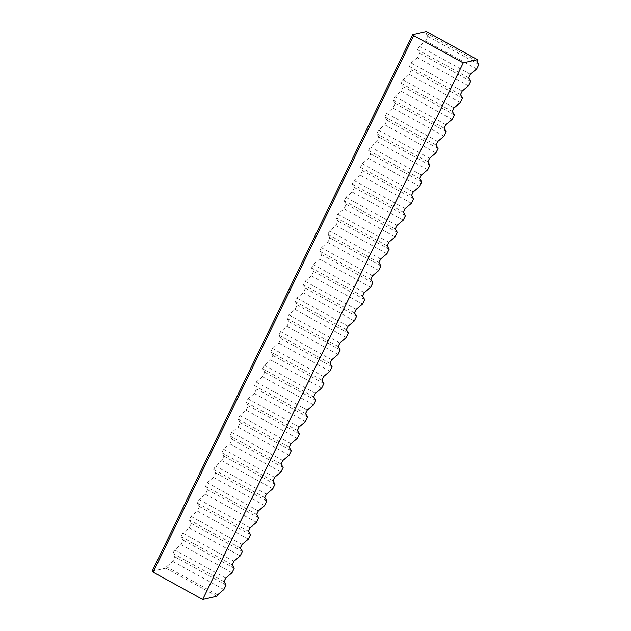 <?xml version="1.0" encoding="UTF-8"?>
<svg xmlns="http://www.w3.org/2000/svg" width="631" height="631" viewBox="0 0 631 631"><rect width="100%" height="100%" fill="white"/><g stroke="black" fill="none" stroke-linecap="round" stroke-linejoin="round"><path stroke-width="0.47" stroke-dasharray="3.15 2.37" d="M152.166 571.205L165.827 568.121L166.497 566.741L172.799 561.416L174.992 556.913L172.933 553.474L174.653 549.948L180.955 544.624L183.14 540.12L181.089 536.689L182.801 533.156L189.111 527.832L191.296 523.328L189.245 519.897L190.956 516.363L197.266 511.039L199.451 506.535L197.393 503.104L199.112 499.571L205.414 494.247L207.607 489.743L205.548 486.312L207.268 482.778L213.57 477.454L215.755 472.95L213.704 469.519L215.416 465.986L221.726 460.662L223.91 456.158L221.86 452.727L223.571 449.193L229.881 443.869L232.066 439.365L230.007 435.934L231.727 432.401L238.029 427.077L240.222 422.573L238.163 419.142L239.883 415.608L246.185 410.292L248.369 405.78L246.319 402.349L248.03 398.816L254.34 393.499L256.525 388.996L254.474 385.557L256.186 382.031L262.496 376.707L264.681 372.203L262.622 368.772L264.342 365.239L270.644 359.915L272.837 355.411L270.778 351.98L272.489 348.446L278.799 343.122L280.984 338.618L278.934 335.187L280.645 331.654L286.955 326.33L289.14 321.826L287.089 318.395L288.801 314.861L295.103 309.537L297.296 305.033L295.237 301.602L296.956 298.069L303.259 292.745L305.451 288.241L303.393 284.81L305.104 281.276L311.414 275.952L313.599 271.448L311.548 268.017L313.26 264.484L319.57 259.16L321.755 254.656L319.696 251.225L321.416 247.691L327.718 242.375L329.91 237.863L327.852 234.432L329.571 230.899L335.873 225.582L338.066 221.071L336.007 217.64L337.719 214.114L344.029 208.79L346.214 204.286L344.163 200.847L345.875 197.322L352.185 191.998L354.37 187.494L352.311 184.063L354.03 180.529L360.333 175.205L362.525 170.701L360.467 167.27L362.186 163.737L368.488 158.413L370.681 153.909L368.622 150.478L370.334 146.944L376.644 141.62L378.829 137.116L376.778 133.685L378.49 130.152L384.8 124.828L386.984 120.324L384.926 116.893L386.645 113.359L392.947 108.035L395.14 103.531L393.081 100.1L394.801 96.567L401.103 91.243L403.288 86.739L401.237 83.308L402.949 79.774L409.259 74.45L411.444 69.946L409.393 66.515L411.104 62.982L417.414 57.666L419.599 53.154L417.541 49.723L419.26 46.189L425.562 40.873L427.755 36.361L425.696 32.93L426.367 31.55M223.887 589.528L172.799 561.416M226.072 585.024L174.992 556.913M216.906 596.232L165.827 568.121M232.034 572.735L180.955 544.624M234.227 568.231L183.14 540.12M240.19 555.943L189.111 527.832M242.375 551.439L191.296 523.328M248.346 539.158L197.266 511.039M250.531 534.646L199.451 506.535M256.494 522.365L205.414 494.247M258.686 517.854L207.607 489.743M264.649 505.573L213.57 477.454M266.842 501.069L215.755 472.95M272.805 488.78L221.726 460.662M274.99 484.277L223.91 456.158M280.961 471.988L229.881 443.869M283.145 467.484L232.066 439.365M289.108 455.196L238.029 427.077M291.301 450.692L240.222 422.573M297.264 438.403L246.185 410.292M299.457 433.899L248.369 405.78M305.42 421.611L254.34 393.499M307.605 417.107L256.525 388.996M313.575 404.818L262.496 376.707M315.76 400.314L264.681 372.203M321.723 388.026L270.644 359.915M323.916 383.522L272.837 355.411M329.879 371.233L278.799 343.122M332.064 366.729L280.984 338.618M338.035 354.448L286.955 326.33M340.219 349.937L289.14 321.826M346.19 337.656L295.103 309.537M348.375 333.152L297.296 305.033M354.338 320.863L303.259 292.745M356.531 316.36L305.451 288.241M362.494 304.071L311.414 275.952M364.679 299.567L313.599 271.448M370.649 287.279L319.57 259.16M372.834 282.775L321.755 254.656M378.805 270.486L327.718 242.375M380.99 265.982L329.91 237.863M386.953 253.694L335.873 225.582M389.146 249.19L338.066 221.071M395.109 236.901L344.029 208.79M397.293 232.397L346.214 204.286M403.264 220.109L352.185 191.998M405.449 215.605L354.37 187.494M411.42 203.316L360.333 175.205M413.605 198.812L362.525 170.701M419.568 186.531L368.488 158.413M421.76 182.02L370.681 153.909M427.723 169.739L376.644 141.62M429.908 165.227L378.829 137.116M435.879 152.947L384.8 124.828M438.064 148.443L386.984 120.324M444.035 136.154L392.947 108.035M446.22 131.65L395.14 103.531M452.182 119.362L401.103 91.243M454.375 114.858L403.288 86.739M460.338 102.569L409.259 74.45M462.523 98.065L411.444 69.946M468.494 85.777L417.414 57.666M470.679 81.273L419.599 53.154M476.642 68.984L425.562 40.873M478.834 64.48L427.755 36.361M476.776 61.049L425.696 32.93M470.34 74.308L419.26 46.189M468.62 77.842L417.541 49.723M462.184 91.101L411.104 62.982M460.472 94.634L409.393 66.515M454.028 107.893L402.949 79.774M452.317 111.427L401.237 83.308M445.88 124.686L394.801 96.567M444.161 128.219L393.081 100.1M437.725 141.478L386.645 113.359M436.013 145.004L384.926 116.893M429.569 158.271L378.49 130.152M427.857 161.796L376.778 133.685M421.421 175.055L370.334 146.944M419.702 178.589L368.622 150.478M413.266 191.848L362.186 163.737M411.546 195.381L360.467 167.27M405.11 208.64L354.03 180.529M403.398 212.174L352.311 184.063M396.954 225.433L345.875 197.322M395.243 228.966L344.163 200.847M388.806 242.225L337.719 214.114M387.087 245.759L336.007 217.64M380.651 259.018L329.571 230.899M378.931 262.551L327.852 234.432M372.495 275.81L321.416 247.691M370.783 279.344L319.696 251.225M364.339 292.603L313.26 264.484M362.628 296.136L311.548 268.017M356.192 309.395L305.104 281.276M354.472 312.929L303.393 284.81M348.036 326.188L296.956 298.069M346.316 329.713L295.237 301.602M339.88 342.972L288.801 314.861M338.169 346.506L287.089 318.395M331.725 359.765L280.645 331.654M330.013 363.298L278.934 335.187M323.577 376.557L272.489 348.446M321.857 380.091L270.778 351.98M315.421 393.35L264.342 365.239M313.702 396.883L262.622 368.772M307.265 410.142L256.186 382.031M305.554 413.676L254.474 385.557M299.11 426.935L248.03 398.816M297.398 430.468L246.319 402.349M290.962 443.727L239.883 415.608M289.243 447.261L238.163 419.142M282.806 460.52L231.727 432.401M281.087 464.053L230.007 435.934M274.651 477.312L223.571 449.193M272.939 480.846L221.86 452.727M266.495 494.105L215.416 465.986M264.783 497.63L213.704 469.519M258.347 510.897L207.268 482.778M256.628 514.423L205.548 486.312M250.191 527.682L199.112 499.571M248.472 531.215L197.393 503.104M242.036 544.474L190.956 516.363M240.324 548.008L189.245 519.897M233.88 561.267L182.801 533.156M232.169 564.8L181.089 536.689M225.732 578.059L174.653 549.948M224.013 581.593L172.933 553.474M217.577 594.852L166.497 566.741"/><path stroke-width="0.95" d="M412.713 34.642L413.699 35.62L153.159 572.183L152.166 571.205L412.713 34.642L426.367 31.55L477.446 59.669L476.776 61.049L478.834 64.48L476.642 68.984L470.34 74.308L468.62 77.842L470.679 81.273L468.494 85.777L462.184 91.101L460.472 94.634L462.523 98.065L460.338 102.569L454.028 107.893L452.317 111.427L454.375 114.858L452.182 119.362L445.88 124.686L444.161 128.219L446.22 131.65L444.035 136.154L437.725 141.478L436.013 145.004L438.064 148.443L435.879 152.947L429.569 158.271L427.857 161.796L429.908 165.227L427.723 169.739L421.421 175.055L419.702 178.589L421.76 182.02L419.568 186.531L413.266 191.848L411.546 195.381L413.605 198.812L411.42 203.316L405.11 208.64L403.398 212.174L405.449 215.605L403.264 220.109L396.954 225.433L395.243 228.966L397.293 232.397L395.109 236.901L388.806 242.225L387.087 245.759L389.146 249.19L386.953 253.694L380.651 259.018L378.931 262.551L380.99 265.982L378.805 270.486L372.495 275.81L370.783 279.344L372.834 282.775L370.649 287.279L364.339 292.603L362.628 296.136L364.679 299.567L362.494 304.071L356.192 309.395L354.472 312.929L356.531 316.36L354.338 320.863L348.036 326.188L346.316 329.713L348.375 333.152L346.19 337.656L339.88 342.972L338.169 346.506L340.219 349.937L338.035 354.448L331.725 359.765L330.013 363.298L332.064 366.729L329.879 371.233L323.577 376.557L321.857 380.091L323.916 383.522L321.723 388.026L315.421 393.35L313.702 396.883L315.76 400.314L313.575 404.818L307.265 410.142L305.554 413.676L307.605 417.107L305.42 421.611L299.11 426.935L297.398 430.468L299.457 433.899L297.264 438.403L290.962 443.727L289.243 447.261L291.301 450.692L289.108 455.196L282.806 460.52L281.087 464.053L283.145 467.484L280.961 471.988L274.651 477.312L272.939 480.846L274.99 484.277L272.805 488.78L266.495 494.105L264.783 497.63L266.842 501.069L264.649 505.573L258.347 510.897L256.628 514.423L258.686 517.854L256.494 522.365L250.191 527.682L248.472 531.215L250.531 534.646L248.346 539.158L242.036 544.474L240.324 548.008L242.375 551.439L240.19 555.943L233.88 561.267L232.169 564.8L234.227 568.231L232.034 572.735L225.732 578.059L224.013 581.593L226.072 585.024L223.887 589.528L217.577 594.852L216.906 596.232L202.693 599.45L463.233 62.879L477.446 59.669M153.159 572.183L202.693 599.45M463.233 62.879L413.699 35.62"/></g></svg>
